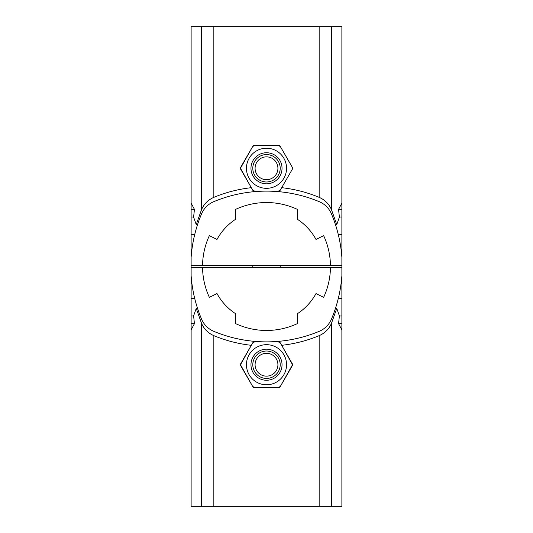 <?xml version="1.0" encoding="UTF-8"?>
<svg xmlns="http://www.w3.org/2000/svg" width="533" height="533" viewBox="0 0 533 533"><rect width="100%" height="100%" fill="white"/><g stroke="black" fill="none" stroke-linecap="round" stroke-linejoin="round"><path stroke-width="0.8" d="M191.12 323.638L194.438 323.638L191.12 329.887L191.12 203.113L194.438 209.362L193.606 217.131L196.231 224.593L201.574 209.549L201.574 26.65L191.12 26.65L191.12 203.113M338.282 234.52L341.88 234.52L341.88 26.65L331.426 26.65L331.426 209.549C328.928 203.886 324.837 199.822 319.16 197.35C307.121 192.36 294.629 189.135 281.677 187.676L279.685 191.12L253.315 191.12L251.323 187.676C238.371 189.135 225.879 192.36 213.84 197.35C208.163 199.822 204.072 203.886 201.574 209.549M341.88 234.52L341.88 329.887L338.562 323.638L341.88 323.638M191.12 316.002L193.619 316.002M339.381 316.002L341.88 316.002M191.12 234.52L194.718 234.52M191.12 216.998L193.619 216.998M339.381 216.998L341.88 216.998M191.12 298.48L194.718 298.48M338.282 298.48L341.88 298.48M191.12 209.362L194.438 209.362M331.426 209.549L336.769 224.593L339.394 217.131L338.562 209.362L341.88 209.362M201.574 26.65L331.426 26.65M251.323 187.676L240.123 168.275L251.323 187.676L240.476 168.275L252.655 146.575L254.627 145.436M253.315 145.436L240.123 168.275L253.315 145.436L279.685 145.436L292.877 168.275L281.677 187.676L292.877 168.275L279.685 145.436M336.769 224.593L335.444 224.593M197.556 224.593L196.231 224.593M338.562 209.362L341.88 203.113M331.426 506.35L201.574 506.35L201.574 323.451C204.072 329.114 208.163 333.178 213.84 335.65C225.879 340.64 238.371 343.865 251.323 345.324L240.123 364.725L253.315 341.88L279.685 341.88L292.877 364.725L281.677 345.324C294.629 343.865 307.121 340.64 319.16 335.65C324.837 333.178 328.928 329.114 331.426 323.451L331.426 506.35L341.88 506.35L341.88 329.887M201.574 506.35L191.12 506.35L191.12 329.887M338.562 323.638L339.394 315.869L336.769 308.407L331.426 323.451M279.685 387.564L292.877 364.725L279.685 387.564L253.315 387.564L240.123 364.725L253.315 387.564M201.574 323.451L196.231 308.407L197.556 308.407M335.444 308.407L336.769 308.407M196.231 308.407L193.606 315.869L194.438 323.638M191.12 267.413L202.547 267.413A73.094 73.094 0 0 0 209.362 297.341L216.998 293.57A56.425 56.425 0 0 0 235.659 313.75L235.659 323.638A73.094 73.094 0 0 0 297.341 323.638L297.341 313.75A56.425 56.425 0 0 0 316.002 293.57L323.638 297.341A73.094 73.094 0 0 0 330.453 267.413L341.88 267.413M341.88 275.634A137.054 137.054 0 0 1 331.426 319.16A22.846 22.846 0 0 1 319.16 331.359A137.054 137.054 0 0 1 213.84 331.359A22.846 22.846 0 0 1 201.574 319.16A137.054 137.054 0 0 1 191.12 275.634M202.547 267.413L330.453 267.413M341.88 265.587L330.453 265.587A73.094 73.094 0 0 0 323.638 235.659L316.002 239.43A56.425 56.425 0 0 0 297.341 219.25L297.341 209.362A73.094 73.094 0 0 0 235.659 209.362L235.659 219.25A56.425 56.425 0 0 0 216.998 239.43L209.362 235.659A73.094 73.094 0 0 0 202.547 265.587L191.12 265.587M191.12 257.366A137.054 137.054 0 0 1 201.574 213.84A22.846 22.846 0 0 1 213.84 201.641A137.054 137.054 0 0 1 319.16 201.641A22.846 22.846 0 0 1 331.426 213.84A137.054 137.054 0 0 1 341.88 257.366M330.453 265.587L202.547 265.587M277.92 168.275A11.42 11.42 0 0 0 266.5 156.855A11.42 11.42 0 0 0 255.08 168.275A11.42 11.42 0 0 0 266.5 179.694A11.42 11.42 0 0 0 277.92 168.275M252.795 168.275A13.705 13.705 0 0 0 266.5 181.98A13.705 13.705 0 0 0 280.205 168.275A13.705 13.705 0 0 0 266.5 154.57A13.705 13.705 0 0 0 252.795 168.275M255.08 364.725A11.42 11.42 0 0 0 266.5 376.145A11.42 11.42 0 0 0 277.92 364.725A11.42 11.42 0 0 0 266.5 353.306A11.42 11.42 0 0 0 255.08 364.725M280.205 364.725A13.705 13.705 0 0 0 266.5 351.02A13.705 13.705 0 0 0 252.795 364.725A13.705 13.705 0 0 0 266.5 378.43A13.705 13.705 0 0 0 280.205 364.725M280.205 267.413L280.205 265.587M252.795 267.413L252.795 265.587M246.453 364.725A20.047 20.047 0 0 1 266.5 344.678A20.047 20.047 0 0 1 286.547 364.725A20.047 20.047 0 0 1 266.5 384.773A20.047 20.047 0 0 1 246.453 364.725M250.97 364.725A15.53 15.53 0 0 1 266.5 349.188A15.53 15.53 0 0 1 282.03 364.725A15.53 15.53 0 0 1 266.5 380.256A15.53 15.53 0 0 1 250.97 364.725M254.627 387.564L252.655 386.425L240.476 364.725L251.323 345.324M278.373 387.564L280.345 386.425L292.524 364.725L281.677 345.324M254.627 341.88L252.655 343.025M280.345 343.025L278.373 341.88M246.453 168.275A20.047 20.047 0 0 1 266.5 148.227A20.047 20.047 0 0 1 286.547 168.275A20.047 20.047 0 0 1 266.5 188.322A20.047 20.047 0 0 1 246.453 168.275M250.97 168.275A15.53 15.53 0 0 1 266.5 152.744A15.53 15.53 0 0 1 282.03 168.275A15.53 15.53 0 0 1 266.5 183.812A15.53 15.53 0 0 1 250.97 168.275M252.655 189.975L254.627 191.12M278.373 191.12L280.345 189.975M292.217 169.421L292.217 167.135L280.345 146.575L278.373 145.436M213.84 197.35L213.84 26.65M319.16 26.65L319.16 197.35M319.16 335.65L319.16 506.35M213.84 506.35L213.84 335.65"/></g></svg>
